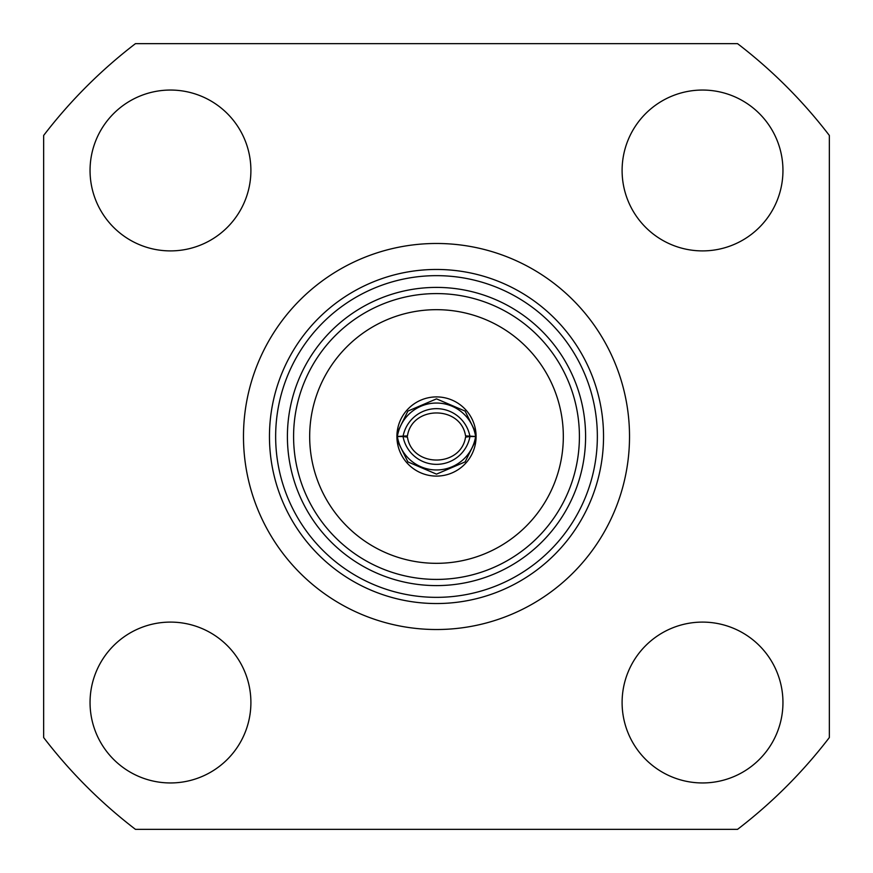 <?xml version="1.0" encoding="UTF-8"?>
<svg xmlns="http://www.w3.org/2000/svg" width="873" height="873" viewBox="0 0 873 873"><rect width="100%" height="100%" fill="white"/><g stroke="black" fill="none" stroke-linecap="round" stroke-linejoin="round"><path stroke-width="1.31" d="M396.909 436.5A39.591 39.591 0 0 0 436.5 476.091A39.591 39.591 0 0 0 476.091 436.5A39.591 39.591 0 0 0 436.5 396.909A39.591 39.591 0 0 0 396.909 436.5M250.9 702.525A80.425 80.425 0 0 1 170.475 782.95A80.425 80.425 0 0 1 90.05 702.525A80.425 80.425 0 0 1 170.475 622.1A80.425 80.425 0 0 1 250.9 702.525M782.95 702.525A80.425 80.425 0 0 1 702.525 782.95A80.425 80.425 0 0 1 622.1 702.525A80.425 80.425 0 0 1 702.525 622.1A80.425 80.425 0 0 1 782.95 702.525M250.9 170.475A80.425 80.425 0 0 1 170.475 250.9A80.425 80.425 0 0 1 90.05 170.475A80.425 80.425 0 0 1 170.475 90.05A80.425 80.425 0 0 1 250.9 170.475M782.95 170.475A80.425 80.425 0 0 1 702.525 250.9A80.425 80.425 0 0 1 622.1 170.475A80.425 80.425 0 0 1 702.525 90.05A80.425 80.425 0 0 1 782.95 170.475M579.41 436.5A142.91 142.91 0 0 0 436.5 293.59A142.91 142.91 0 0 0 293.59 436.5A142.91 142.91 0 0 0 436.5 579.41A142.91 142.91 0 0 0 579.41 436.5A142.91 142.91 0 0 1 436.5 579.41A142.91 142.91 0 0 1 293.59 436.5M603.538 436.5A167.038 167.038 0 0 0 436.5 269.462A167.038 167.038 0 0 0 269.462 436.5A167.038 167.038 0 0 0 436.5 603.538A167.038 167.038 0 0 0 603.538 436.5A167.038 167.038 0 0 1 436.5 603.538A167.038 167.038 0 0 1 269.462 436.5M629.52 436.5A193.02 193.02 0 0 0 436.5 243.48A193.02 193.02 0 0 0 243.48 436.5A193.02 193.02 0 0 0 436.5 629.52A193.02 193.02 0 0 0 629.52 436.5M309.675 436.5A126.825 126.825 0 0 0 436.5 563.325A126.825 126.825 0 0 0 563.325 436.5A126.825 126.825 0 0 0 436.5 309.675A126.825 126.825 0 0 0 309.675 436.5M737.543 829.35A494.926 494.926 0 0 0 829.35 737.543L829.35 135.457A494.926 494.926 0 0 0 737.543 43.65L135.457 43.65A494.926 494.926 0 0 0 43.65 135.457L43.65 737.543A494.926 494.926 0 0 0 135.457 829.35L737.543 829.35M397.39 436.467L397.39 432.288L407.898 411.085L436.5 398.863L465.102 411.085L475.61 432.288L475.61 436.467L465.549 435.878C460.9 405.323 412.111 405.312 407.451 435.878L397.39 436.467A39.591 39.569 0 0 1 475.61 436.467M475.61 436.533L475.61 440.712L465.102 461.915L436.5 474.137L407.898 461.915L397.39 440.712L397.39 436.533A39.591 39.569 -0 0 0 475.61 436.533L469.958 436.533A34.025 34.003 180 0 1 403.042 436.533L397.39 436.533M469.958 436.533L465.549 437.122C460.889 467.688 412.1 467.677 407.451 437.122L403.042 436.533M469.958 436.467A34.025 34.003 180 0 0 403.042 436.467M585.597 436.5A149.097 149.097 0 0 0 436.5 287.403A149.097 149.097 0 0 0 287.403 436.5A149.097 149.097 0 0 0 436.5 585.597A149.097 149.097 0 0 0 585.597 436.5M597.35 436.5A160.85 160.85 0 0 0 436.5 275.65A160.85 160.85 0 0 0 275.65 436.5A160.85 160.85 0 0 0 436.5 597.35A160.85 160.85 0 0 0 597.35 436.5"/></g></svg>
